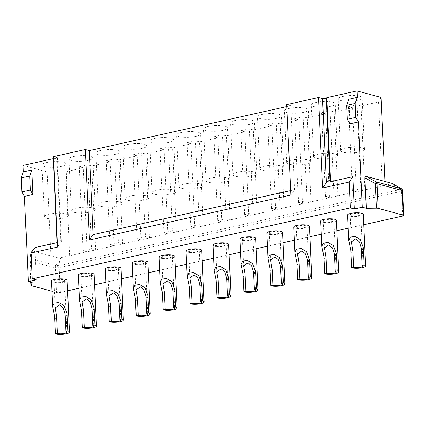 <?xml version="1.0" encoding="UTF-8"?>
<svg xmlns="http://www.w3.org/2000/svg" width="425" height="425" viewBox="0 0 425 425"><rect width="100%" height="100%" fill="white"/><g stroke="black" fill="none" stroke-linecap="round" stroke-linejoin="round"><path stroke-width="0.32" stroke-dasharray="2.12 1.59" d="M286.822 106.563L290.753 105.687L286.732 104.598M53.593 158.653L57.003 158.615L57.518 157.707L53.497 156.623M65.811 171.732L69.626 255.728L87.12 251.828L83.305 167.833L65.811 171.732L47.175 171.923L23.062 165.394M83.305 167.833L79.284 166.743L87.768 164.852L91.582 248.848L95.598 249.937L91.784 165.941L87.768 164.852M79.284 166.743L83.098 250.739L87.12 251.828L114.043 245.82L110.229 161.824L91.784 165.941M110.229 161.824L106.213 160.735L114.692 158.844L118.506 242.845L122.527 243.929L118.713 159.933L114.692 158.844M118.506 242.845L110.027 244.736L114.043 245.82L140.972 239.817L137.158 155.821L118.713 159.933M137.158 155.821L133.142 154.732L141.621 152.841L145.435 236.837L149.457 237.926L145.642 153.924L141.621 152.841M145.435 236.837L136.956 238.728L140.972 239.817L167.902 233.808L164.087 149.812L145.642 153.924M164.087 149.812L160.066 148.723L168.55 146.832L172.364 230.828L176.38 231.917L172.566 147.921L168.55 146.832M172.364 230.828L163.88 232.719L167.902 233.808L194.831 227.805L191.016 143.804L172.566 147.921M191.016 143.804L186.995 142.72L195.479 140.824L199.293 224.825L203.309 225.914L199.495 141.913L195.479 140.824M199.293 224.825L190.809 226.716L194.831 227.805L221.754 221.797L217.94 137.801L199.495 141.913M217.94 137.801L213.924 136.712L222.403 134.821L226.217 218.817L230.238 219.906L226.424 135.91L222.403 134.821M226.217 218.817L217.738 220.708L221.754 221.797L248.683 215.794L244.869 131.793L226.424 135.91M244.869 131.793L240.853 130.703L249.332 128.812L253.146 212.813L257.168 213.897L253.353 129.901L249.332 128.812M253.146 212.813L244.667 214.705L248.683 215.794L275.612 209.785L271.798 125.789L253.353 129.901M271.798 125.789L267.782 124.7L276.261 122.809L280.075 206.805L284.091 207.894L280.277 123.893L276.261 122.809M280.075 206.805L271.596 208.696L275.612 209.785L302.542 203.777L298.727 119.781L280.277 123.893M298.727 119.781L294.706 118.692L303.19 116.801L307.004 200.797L311.02 201.886L307.206 117.89L303.19 116.801M307.004 200.797L298.52 202.693L302.542 203.777L329.465 197.774L325.651 113.772L307.206 117.89M325.651 113.772L321.635 112.689L330.119 110.797L333.933 194.793L337.949 195.883L334.135 111.881L330.119 110.797M333.933 194.793L325.449 196.685L329.465 197.774L356.394 191.765L352.58 107.769L334.135 111.881M352.58 107.769L348.564 106.68L357.043 104.789L360.857 188.785L364.878 189.874L361.064 105.878L357.043 104.789M381.119 97.437L378.553 101.973L361.064 105.878M340.653 100.507A11.985 2.842 -2.6 0 1 338.22 98.924A11.985 2.842 -2.6 0 1 346.317 95.853A11.985 2.842 -2.6 0 1 359.736 96.252A11.985 2.842 -2.6 0 1 362.169 97.835A11.985 2.842 -2.6 0 1 354.073 100.906A11.985 2.842 -2.6 0 1 340.653 100.507M313.724 106.516A11.985 2.842 -2.6 0 1 311.297 104.927A11.985 2.842 -2.6 0 1 319.388 101.862A11.985 2.842 -2.6 0 1 332.807 102.26A11.985 2.842 -2.6 0 1 335.24 103.843A11.985 2.842 -2.6 0 1 327.144 106.914A11.985 2.842 -2.6 0 1 313.724 106.516M286.795 112.519A11.985 2.842 -2.6 0 1 284.368 110.936A11.985 2.842 -2.6 0 1 292.464 107.865A11.985 2.842 -2.6 0 1 305.878 108.263A11.985 2.842 -2.6 0 1 308.311 109.847A11.985 2.842 -2.6 0 1 300.215 112.917A11.985 2.842 -2.6 0 1 286.795 112.519M259.872 118.527A11.985 2.842 -2.6 0 1 257.438 116.944A11.985 2.842 -2.6 0 1 265.535 113.873A11.985 2.842 -2.6 0 1 278.954 114.272A11.985 2.842 -2.6 0 1 281.382 115.855A11.985 2.842 -2.6 0 1 273.286 118.926A11.985 2.842 -2.6 0 1 259.872 118.527M232.942 124.536A11.985 2.842 -2.6 0 1 230.509 122.947A11.985 2.842 -2.6 0 1 238.606 119.877A11.985 2.842 -2.6 0 1 252.025 120.275A11.985 2.842 -2.6 0 1 254.453 121.863A11.985 2.842 -2.6 0 1 246.362 124.934A11.985 2.842 -2.6 0 1 232.942 124.536M206.013 130.539A11.985 2.842 -2.6 0 1 203.58 128.956A11.985 2.842 -2.6 0 1 211.677 125.885A11.985 2.842 -2.6 0 1 225.096 126.283A11.985 2.842 -2.6 0 1 227.529 127.867A11.985 2.842 -2.6 0 1 219.433 130.937A11.985 2.842 -2.6 0 1 206.013 130.539M179.084 136.547A11.985 2.842 -2.6 0 1 176.657 134.959A11.985 2.842 -2.6 0 1 184.753 131.888A11.985 2.842 -2.6 0 1 198.167 132.287A11.985 2.842 -2.6 0 1 200.6 133.875A11.985 2.842 -2.6 0 1 192.504 136.946A11.985 2.842 -2.6 0 1 179.084 136.547M152.161 142.55A11.985 2.842 -2.6 0 1 149.727 140.967A11.985 2.842 -2.6 0 1 157.824 137.897A11.985 2.842 -2.6 0 1 171.243 138.295A11.985 2.842 -2.6 0 1 173.671 139.878A11.985 2.842 -2.6 0 1 165.575 142.949A11.985 2.842 -2.6 0 1 152.161 142.55M125.232 148.559A11.985 2.842 -2.6 0 1 122.798 146.976A11.985 2.842 -2.6 0 1 130.895 143.905A11.985 2.842 -2.6 0 1 144.314 144.303A11.985 2.842 -2.6 0 1 146.742 145.887A11.985 2.842 -2.6 0 1 138.646 148.957A11.985 2.842 -2.6 0 1 125.232 148.559M98.302 154.562A11.985 2.842 -2.6 0 1 95.869 152.979A11.985 2.842 -2.6 0 1 103.966 149.908A11.985 2.842 -2.6 0 1 117.385 150.307A11.985 2.842 -2.6 0 1 119.818 151.895A11.985 2.842 -2.6 0 1 111.722 154.96A11.985 2.842 -2.6 0 1 98.302 154.562M71.373 160.57A11.985 2.842 -2.6 0 1 68.946 158.987A11.985 2.842 -2.6 0 1 77.042 155.917A11.985 2.842 -2.6 0 1 90.456 156.315A11.985 2.842 -2.6 0 1 92.889 157.898A11.985 2.842 -2.6 0 1 84.793 160.969A11.985 2.842 -2.6 0 1 71.373 160.57M44.444 166.579A11.985 2.842 -2.6 0 1 42.017 164.99A11.985 2.842 -2.6 0 1 50.113 161.92A11.985 2.842 -2.6 0 1 63.532 162.318A11.985 2.842 -2.6 0 1 65.96 163.907A11.985 2.842 -2.6 0 1 57.864 166.977A11.985 2.842 -2.6 0 1 44.444 166.579M290.636 190.559L294.567 189.683L290.753 105.687M36.295 279.926L34.829 247.621M348.824 99.259L349.94 123.813M294.567 189.683L290.838 195.059M57.518 157.707L61.333 241.708L60.701 240.029L57.396 242.431M61.333 241.708L57.609 247.079M359.715 213.738A5.328 1.264 177.4 0 0 353.754 213.562A5.328 1.264 177.4 0 0 350.152 214.928A5.328 1.264 177.4 0 0 351.236 215.629A5.328 1.264 177.4 0 0 357.197 215.81A5.328 1.264 177.4 0 0 360.798 214.444A5.328 1.264 177.4 0 0 359.715 213.738M332.791 219.746A5.328 1.264 177.4 0 0 326.825 219.566A5.328 1.264 177.4 0 0 323.228 220.931A5.328 1.264 177.4 0 0 324.307 221.637A5.328 1.264 177.4 0 0 330.273 221.813A5.328 1.264 177.4 0 0 333.869 220.447A5.328 1.264 177.4 0 0 332.791 219.746M305.862 225.749A5.328 1.264 177.4 0 0 299.896 225.574A5.328 1.264 177.4 0 0 296.299 226.939A5.328 1.264 177.4 0 0 297.378 227.641A5.328 1.264 177.4 0 0 303.344 227.821A5.328 1.264 177.4 0 0 306.94 226.456A5.328 1.264 177.4 0 0 305.862 225.749M278.933 231.758A5.328 1.264 177.4 0 0 272.967 231.583A5.328 1.264 177.4 0 0 269.37 232.942A5.328 1.264 177.4 0 0 270.454 233.649A5.328 1.264 177.4 0 0 276.415 233.824A5.328 1.264 177.4 0 0 280.011 232.459A5.328 1.264 177.4 0 0 278.933 231.758M252.004 237.766A5.328 1.264 177.4 0 0 246.043 237.586A5.328 1.264 177.4 0 0 242.441 238.951A5.328 1.264 177.4 0 0 243.525 239.657A5.328 1.264 177.4 0 0 249.486 239.833A5.328 1.264 177.4 0 0 253.087 238.468A5.328 1.264 177.4 0 0 252.004 237.766M225.075 243.769A5.328 1.264 177.4 0 0 219.114 243.594A5.328 1.264 177.4 0 0 215.518 244.959A5.328 1.264 177.4 0 0 216.596 245.661A5.328 1.264 177.4 0 0 222.562 245.841A5.328 1.264 177.4 0 0 226.158 244.476A5.328 1.264 177.4 0 0 225.075 243.769M198.151 249.778A5.328 1.264 177.4 0 0 192.185 249.597A5.328 1.264 177.4 0 0 188.588 250.962A5.328 1.264 177.4 0 0 189.667 251.669A5.328 1.264 177.4 0 0 195.633 251.844A5.328 1.264 177.4 0 0 199.229 250.479A5.328 1.264 177.4 0 0 198.151 249.778M171.222 255.781A5.328 1.264 177.4 0 0 165.256 255.606A5.328 1.264 177.4 0 0 161.659 256.971A5.328 1.264 177.4 0 0 162.738 257.672A5.328 1.264 177.4 0 0 168.704 257.853A5.328 1.264 177.4 0 0 172.3 256.488A5.328 1.264 177.4 0 0 171.222 255.781M144.293 261.789A5.328 1.264 177.4 0 0 138.332 261.614A5.328 1.264 177.4 0 0 134.73 262.974A5.328 1.264 177.4 0 0 135.814 263.681A5.328 1.264 177.4 0 0 141.775 263.856A5.328 1.264 177.4 0 0 145.377 262.491A5.328 1.264 177.4 0 0 144.293 261.789M117.364 267.793A5.328 1.264 177.4 0 0 111.403 267.617A5.328 1.264 177.4 0 0 107.807 268.983A5.328 1.264 177.4 0 0 108.885 269.689A5.328 1.264 177.4 0 0 114.846 269.864A5.328 1.264 177.4 0 0 118.448 268.499A5.328 1.264 177.4 0 0 117.364 267.793M90.44 273.801A5.328 1.264 177.4 0 0 84.474 273.626A5.328 1.264 177.4 0 0 80.877 274.991A5.328 1.264 177.4 0 0 81.956 275.692A5.328 1.264 177.4 0 0 87.922 275.868A5.328 1.264 177.4 0 0 91.518 274.507A5.328 1.264 177.4 0 0 90.44 273.801M63.511 279.809A5.328 1.264 177.4 0 0 57.545 279.629A5.328 1.264 177.4 0 0 53.948 280.994A5.328 1.264 177.4 0 0 55.027 281.701A5.328 1.264 177.4 0 0 60.993 281.876A5.328 1.264 177.4 0 0 64.589 280.511A5.328 1.264 177.4 0 0 63.511 279.809M31.487 285.69L30.372 261.056A2.662 0.632 -2.6 0 1 29.83 260.706A2.662 0.632 -2.6 0 1 29.856 260.61A2.662 1.886 -172.3 0 1 29.851 260.227A2.662 1.886 -172.3 0 1 31.041 258.899A2.662 2.077 -74.9 0 0 30.372 261.056L55.42 267.84A2.662 0.632 177.4 0 0 59.149 267.803A2.662 0.781 37.6 0 0 56.095 265.683A2.662 2.077 -74.9 0 0 55.42 267.84L56.541 292.474A2.662 0.632 177.4 0 0 60.27 292.437L67.591 290.801M56.541 292.474L51.882 291.21M363.795 224.735L348.224 228.209M336.871 230.738L321.295 234.212M309.942 236.746L294.371 240.221M283.013 242.755L267.442 246.224M256.084 248.758L240.513 252.232M229.16 254.766L213.584 258.241M202.231 260.769L186.66 264.244M175.302 266.778L159.731 270.252M148.373 272.781L132.802 276.255M121.444 278.789L105.873 282.264M94.52 284.798L78.949 288.267M347.629 215.039A7.857 1.865 177.4 0 0 349.223 216.081A7.857 1.865 177.4 0 0 358.015 216.341A7.857 1.865 177.4 0 0 363.322 214.327M320.7 221.048A7.857 1.865 177.4 0 0 322.293 222.084A7.857 1.865 177.4 0 0 331.091 222.349A7.857 1.865 177.4 0 0 336.398 220.336M293.771 227.051A7.857 1.865 177.4 0 0 295.364 228.092A7.857 1.865 177.4 0 0 304.162 228.352A7.857 1.865 177.4 0 0 309.469 226.339M266.842 233.059A7.857 1.865 177.4 0 0 268.435 234.101A7.857 1.865 177.4 0 0 277.233 234.361A7.857 1.865 177.4 0 0 282.54 232.347M239.918 239.068A7.857 1.865 177.4 0 0 241.512 240.104A7.857 1.865 177.4 0 0 250.304 240.364A7.857 1.865 177.4 0 0 255.611 238.351M212.989 245.071A7.857 1.865 177.4 0 0 214.583 246.112A7.857 1.865 177.4 0 0 223.38 246.373A7.857 1.865 177.4 0 0 228.687 244.359M186.06 251.079A7.857 1.865 177.4 0 0 187.653 252.115A7.857 1.865 177.4 0 0 196.451 252.381A7.857 1.865 177.4 0 0 201.758 250.367M159.131 257.082A7.857 1.865 177.4 0 0 160.724 258.124A7.857 1.865 177.4 0 0 169.522 258.384A7.857 1.865 177.4 0 0 174.829 256.371M132.207 263.091A7.857 1.865 177.4 0 0 133.801 264.132A7.857 1.865 177.4 0 0 142.593 264.392A7.857 1.865 177.4 0 0 147.9 262.379M105.278 269.099A7.857 1.865 177.4 0 0 106.872 270.135A7.857 1.865 177.4 0 0 115.669 270.396A7.857 1.865 177.4 0 0 120.976 268.382M78.349 275.103A7.857 1.865 177.4 0 0 79.942 276.144A7.857 1.865 177.4 0 0 88.74 276.404A7.857 1.865 177.4 0 0 94.047 274.391M51.42 281.111A7.857 1.865 177.4 0 0 53.013 282.147A7.857 1.865 177.4 0 0 61.811 282.407A7.857 1.865 177.4 0 0 67.118 280.399M401.577 188.865A2.662 1.588 -52.8 0 1 401.577 191.42A2.662 0.632 177.4 0 0 402.629 190.867M378.553 101.973L382.367 185.975L384.933 181.433M391.935 183.329C392.572 183.526 392.413 183.733 391.457 183.945L356.394 191.765L352.378 190.676L360.857 188.785M91.582 248.848L83.098 250.739M69.626 255.728L60.536 257.757L57.986 257.816L50.984 255.919L69.626 255.728M60.536 257.757L58.73 265.673A2.662 1.774 12.9 0 0 56.227 265.513A2.662 0.781 -142.4 0 1 59.282 267.628A2.662 1.541 77.4 0 0 58.73 265.673L400.881 189.359A2.662 1.541 -102.6 0 1 401.434 191.314A2.662 1.588 127.2 0 0 401.503 188.812M401.152 188.567L400.881 189.359L391.457 183.945M47.175 171.923L50.984 255.919L32.141 250.819L30.998 251.754L32.364 282.784M348.564 106.68L352.378 190.676M321.635 112.689L325.449 196.685M294.706 118.692L298.52 202.693M267.782 124.7L271.596 208.696M240.853 130.703L244.667 214.705M213.924 136.712L217.738 220.708M186.995 142.72L190.809 226.716M160.066 148.723L163.88 232.719M133.142 154.732L136.956 238.728M106.213 160.735L110.027 244.736M57.003 158.615L60.701 240.029M343.002 152.198A11.985 2.842 -2.6 0 1 340.568 150.615A11.985 2.842 -2.6 0 1 348.665 147.544A11.985 2.842 -2.6 0 1 362.084 147.942A11.985 2.842 -2.6 0 1 364.512 149.526A11.985 2.842 -2.6 0 1 356.416 152.596A11.985 2.842 -2.6 0 1 343.002 152.198M316.072 158.206A11.985 2.842 -2.6 0 1 313.639 156.623A11.985 2.842 -2.6 0 1 321.736 153.553A11.985 2.842 -2.6 0 1 335.155 153.951A11.985 2.842 -2.6 0 1 337.588 155.534A11.985 2.842 -2.6 0 1 329.492 158.605A11.985 2.842 -2.6 0 1 316.072 158.206M289.143 164.209A11.985 2.842 -2.6 0 1 286.716 162.626A11.985 2.842 -2.6 0 1 294.812 159.556A11.985 2.842 -2.6 0 1 308.226 159.954A11.985 2.842 -2.6 0 1 310.659 161.537A11.985 2.842 -2.6 0 1 302.563 164.608A11.985 2.842 -2.6 0 1 289.143 164.209M262.214 170.218A11.985 2.842 -2.6 0 1 259.787 168.635A11.985 2.842 -2.6 0 1 267.883 165.564A11.985 2.842 -2.6 0 1 281.297 165.962A11.985 2.842 -2.6 0 1 283.73 167.546A11.985 2.842 -2.6 0 1 275.634 170.616A11.985 2.842 -2.6 0 1 262.214 170.218M235.291 176.226A11.985 2.842 -2.6 0 1 232.857 174.638A11.985 2.842 -2.6 0 1 240.954 171.567A11.985 2.842 -2.6 0 1 254.373 171.966A11.985 2.842 -2.6 0 1 256.801 173.554A11.985 2.842 -2.6 0 1 248.705 176.625A11.985 2.842 -2.6 0 1 235.291 176.226M208.362 182.229A11.985 2.842 -2.6 0 1 205.928 180.646A11.985 2.842 -2.6 0 1 214.025 177.576A11.985 2.842 -2.6 0 1 227.444 177.974A11.985 2.842 -2.6 0 1 229.877 179.557A11.985 2.842 -2.6 0 1 221.781 182.628A11.985 2.842 -2.6 0 1 208.362 182.229M181.433 188.238A11.985 2.842 -2.6 0 1 179.005 186.649A11.985 2.842 -2.6 0 1 187.096 183.584A11.985 2.842 -2.6 0 1 200.515 183.982A11.985 2.842 -2.6 0 1 202.948 185.566A11.985 2.842 -2.6 0 1 194.852 188.636A11.985 2.842 -2.6 0 1 181.433 188.238M154.503 194.241A11.985 2.842 -2.6 0 1 152.076 192.658A11.985 2.842 -2.6 0 1 160.172 189.587A11.985 2.842 -2.6 0 1 173.586 189.986A11.985 2.842 -2.6 0 1 176.019 191.569A11.985 2.842 -2.6 0 1 167.923 194.639A11.985 2.842 -2.6 0 1 154.503 194.241M127.58 200.249A11.985 2.842 -2.6 0 1 125.147 198.666A11.985 2.842 -2.6 0 1 133.243 195.596A11.985 2.842 -2.6 0 1 146.662 195.994A11.985 2.842 -2.6 0 1 149.09 197.577A11.985 2.842 -2.6 0 1 140.994 200.648A11.985 2.842 -2.6 0 1 127.58 200.249M100.651 206.258A11.985 2.842 -2.6 0 1 98.218 204.669A11.985 2.842 -2.6 0 1 106.314 201.599A11.985 2.842 -2.6 0 1 119.733 201.997A11.985 2.842 -2.6 0 1 122.161 203.586A11.985 2.842 -2.6 0 1 114.07 206.656A11.985 2.842 -2.6 0 1 100.651 206.258M73.722 212.261A11.985 2.842 -2.6 0 1 71.288 210.678A11.985 2.842 -2.6 0 1 79.385 207.607A11.985 2.842 -2.6 0 1 92.804 208.006A11.985 2.842 -2.6 0 1 95.237 209.589A11.985 2.842 -2.6 0 1 87.141 212.659A11.985 2.842 -2.6 0 1 73.722 212.261M46.792 218.269A11.985 2.842 -2.6 0 1 44.365 216.681A11.985 2.842 -2.6 0 1 52.461 213.61A11.985 2.842 -2.6 0 1 65.875 214.014A11.985 2.842 -2.6 0 1 68.308 215.597A11.985 2.842 -2.6 0 1 60.212 218.668A11.985 2.842 -2.6 0 1 46.792 218.269M402.698 216.059L401.434 191.314L59.282 267.628L60.27 292.437M32.141 250.819L31.041 258.899L56.095 265.683L57.986 257.816M30.844 282.375L29.856 260.61L30.977 252.322M350.152 214.928L351.379 241.889M360.798 214.444L363.147 266.135M64.589 280.511L66.938 332.201M53.948 280.994L55.17 307.955M91.518 274.507L93.867 326.198M80.877 274.991L82.099 301.952M118.448 268.499L120.796 320.19M107.807 268.983L109.028 295.943M145.377 262.491L147.719 314.187M134.73 262.974L135.957 289.94M172.3 256.488L174.648 308.178M161.659 256.971L162.887 283.932M199.229 250.479L201.577 302.17M188.588 250.962L189.81 277.923M226.158 244.476L228.507 296.167M215.518 244.959L216.739 271.92M333.869 220.447L336.217 272.138M323.228 220.931L324.45 247.892M306.94 226.456L309.288 278.147M296.299 226.939L297.521 253.9M280.011 232.459L282.359 284.155M269.37 232.942L270.598 259.909M253.087 238.468L255.43 290.158M242.441 238.951L243.668 265.912M30.812 282.37L29.83 260.706A2.662 2.662 0 0 1 29.851 260.227L30.998 251.754M340.568 150.615L338.22 98.924M364.512 149.526L362.169 97.835M313.639 156.623L311.297 104.927M337.588 155.534L335.24 103.843M286.716 162.626L284.368 110.936M310.659 161.537L308.311 109.847M259.787 168.635L257.438 116.944M283.73 167.546L281.382 115.855M232.857 174.638L230.509 122.947M256.801 173.554L254.453 121.863M205.928 180.646L203.58 128.956M229.877 179.557L227.529 127.867M179.005 186.649L176.657 134.959M202.948 185.566L200.6 133.875M152.076 192.658L149.727 140.967M176.019 191.569L173.671 139.878M125.147 198.666L122.798 146.976M149.09 197.577L146.742 145.887M98.218 204.669L95.869 152.979M122.161 203.586L119.818 151.895M71.288 210.678L68.946 158.987M95.237 209.589L92.889 157.898M44.365 216.681L42.017 164.99M68.308 215.597L65.96 163.907"/><path stroke-width="0.64" d="M347.353 119.282L346.715 105.32L348.824 99.259L357.303 97.368L357.011 90.907L326.798 97.644L326.283 98.552L322.554 98.595L326.368 182.591L322.644 187.962L349.148 182.054L352.872 176.678L354.338 208.983L362.291 207.214L358.418 121.922L349.94 123.813L347.353 119.282L355.831 117.39L358.418 121.922M53.593 158.653L53.279 158.653L57.093 242.654L34.829 247.621L31.105 252.992L57.609 247.079L53.497 156.623L85.303 149.526L89.324 150.615L93.139 234.611L89.409 239.987L290.838 195.059L286.732 104.598L318.538 97.506L322.554 98.595M89.324 150.615L286.822 106.563M51.882 291.21L31.487 285.69A2.662 0.632 177.4 0 1 30.951 285.34A2.662 0.632 177.4 0 1 30.972 285.244L32.364 282.784L28.342 281.701L24.469 196.408L21.882 191.877L21.25 177.916L23.354 171.854L23.062 165.394L53.279 158.653M357.011 90.907L381.119 97.437L384.933 181.433L392.254 183.457M326.798 97.644L330.613 181.645L329.981 179.966L326.368 182.591M326.283 98.552L329.981 179.966M93.139 234.611L290.636 190.559M23.354 171.854L31.838 169.963L32.953 194.517L24.469 196.408M28.342 281.701L36.295 279.926L32.279 278.837L350.322 207.899L349.148 182.054M330.613 181.645L352.872 176.678M85.303 149.526L89.409 239.987M57.396 242.431L57.093 242.654M318.538 97.506L322.644 187.962M32.279 278.837L31.105 252.992M350.322 207.899L354.338 208.983M362.291 207.214L366.308 208.298L376.401 208.197A2.662 0.632 177.4 0 1 378.16 208.367L403.208 215.151A2.662 0.632 177.4 0 1 403.75 215.502A2.662 0.632 177.4 0 1 402.698 216.059L363.795 224.735M348.224 228.209L336.871 230.738M321.295 234.212L309.942 236.746M294.371 240.221L283.013 242.755M267.442 246.224L256.084 248.758M240.513 252.232L229.16 254.766M213.584 258.241L202.231 260.769M186.66 264.244L175.302 266.778M159.731 270.252L148.373 272.781M132.802 276.255L121.444 278.789M105.873 282.264L94.52 284.798M78.949 288.267L67.591 290.801M365.67 266.018L363.322 214.327A7.857 1.865 177.4 0 0 361.728 213.292A7.857 1.865 177.4 0 0 352.936 213.026A7.857 1.865 177.4 0 0 347.629 215.039L348.782 240.407L350.774 250.309L351.65 267.793A7.857 1.865 177.4 0 0 360.427 268.026A7.857 1.865 177.4 0 0 365.67 266.018A7.857 1.865 177.4 0 0 364.156 265.003L362.142 265.45A5.328 1.264 -2.6 0 1 363.147 266.135A5.328 1.264 -2.6 0 1 359.608 267.49A5.328 1.264 -2.6 0 1 353.664 267.341L351.65 267.793M338.746 272.027L336.398 220.336A7.857 1.865 177.4 0 0 334.804 219.295A7.857 1.865 177.4 0 0 326.007 219.034A7.857 1.865 177.4 0 0 320.7 221.048L321.853 246.415L323.845 256.312L324.721 273.801A7.857 1.865 177.4 0 0 333.498 274.029A7.857 1.865 177.4 0 0 338.746 272.027A7.857 1.865 177.4 0 0 337.232 271.007L335.213 271.458A5.328 1.264 -2.6 0 1 336.217 272.138A5.328 1.264 -2.6 0 1 332.679 273.498A5.328 1.264 -2.6 0 1 326.735 273.349L324.721 273.801M311.817 278.03L309.469 226.339A7.857 1.865 177.4 0 0 307.875 225.303A7.857 1.865 177.4 0 0 299.078 225.043A7.857 1.865 177.4 0 0 293.771 227.051L294.923 252.423L296.921 262.321L297.792 279.804A7.857 1.865 177.4 0 0 306.574 280.038A7.857 1.865 177.4 0 0 311.817 278.03A7.857 1.865 177.4 0 0 310.303 277.015L308.284 277.467A5.328 1.264 -2.6 0 1 309.288 278.147A5.328 1.264 -2.6 0 1 305.756 279.501A5.328 1.264 -2.6 0 1 299.811 279.358L297.792 279.804M284.888 284.038L282.54 232.347A7.857 1.865 177.4 0 0 280.946 231.306A7.857 1.865 177.4 0 0 272.149 231.046A7.857 1.865 177.4 0 0 266.842 233.059L267.994 258.427L269.992 268.329L270.868 285.812A7.857 1.865 177.4 0 0 279.645 286.041A7.857 1.865 177.4 0 0 284.888 284.038A7.857 1.865 177.4 0 0 283.374 283.023L281.361 283.47A5.328 1.264 -2.6 0 1 282.359 284.155A5.328 1.264 -2.6 0 1 278.827 285.51A5.328 1.264 -2.6 0 1 272.882 285.361L270.868 285.812M243.939 291.816L243.063 274.332L241.071 264.435L242.675 261.077L247.371 260.536L252.556 263.58L255.574 271.543L256.445 289.027L254.432 289.478L253.56 271.989L251.664 265.917L248.088 262.847L243.668 265.912L245.076 273.886L245.953 291.369L243.939 291.816A7.857 1.865 177.4 0 0 252.716 292.049A7.857 1.865 177.4 0 0 257.959 290.047L255.611 238.351A7.857 1.865 177.4 0 0 254.017 237.315A7.857 1.865 177.4 0 0 245.225 237.054A7.857 1.865 177.4 0 0 239.918 239.068L241.065 264.435M231.03 296.05L228.687 244.359A7.857 1.865 177.4 0 0 227.093 243.323A7.857 1.865 177.4 0 0 218.296 243.058A7.857 1.865 177.4 0 0 212.989 245.071L214.142 270.438L216.134 280.341L217.01 297.824A7.857 1.865 177.4 0 0 225.787 298.058A7.857 1.865 177.4 0 0 231.03 296.05A7.857 1.865 177.4 0 0 229.516 295.035L227.502 295.481A5.328 1.264 -2.6 0 1 228.507 296.167A5.328 1.264 -2.6 0 1 224.968 297.521A5.328 1.264 -2.6 0 1 219.024 297.373L217.01 297.824M204.106 302.058L201.758 250.367A7.857 1.865 177.4 0 0 200.164 249.326A7.857 1.865 177.4 0 0 191.367 249.066A7.857 1.865 177.4 0 0 186.06 251.079L187.212 276.447L189.21 286.344L190.081 303.827A7.857 1.865 177.4 0 0 198.857 304.061A7.857 1.865 177.4 0 0 204.106 302.058A7.857 1.865 177.4 0 0 202.592 301.038L200.573 301.49A5.328 1.264 -2.6 0 1 201.577 302.17A5.328 1.264 -2.6 0 1 198.039 303.53A5.328 1.264 -2.6 0 1 192.095 303.381L190.081 303.827M177.177 308.061L174.829 256.371A7.857 1.865 177.4 0 0 173.235 255.335A7.857 1.865 177.4 0 0 164.438 255.074A7.857 1.865 177.4 0 0 159.131 257.082L160.283 282.455L162.281 292.352L163.152 309.836A7.857 1.865 177.4 0 0 171.934 310.069A7.857 1.865 177.4 0 0 177.177 308.061A7.857 1.865 177.4 0 0 175.663 307.047L173.65 307.498A5.328 1.264 -2.6 0 1 174.648 308.178A5.328 1.264 -2.6 0 1 171.116 309.533A5.328 1.264 -2.6 0 1 165.171 309.384L163.152 309.836M150.248 314.07L147.9 262.379A7.857 1.865 177.4 0 0 146.306 261.338A7.857 1.865 177.4 0 0 137.514 261.077A7.857 1.865 177.4 0 0 132.207 263.091L133.354 288.458L135.352 298.355L136.228 315.844A7.857 1.865 177.4 0 0 145.005 316.072A7.857 1.865 177.4 0 0 150.248 314.07A7.857 1.865 177.4 0 0 148.734 313.055L146.721 313.501A5.328 1.264 -2.6 0 1 147.719 314.187A5.328 1.264 -2.6 0 1 144.187 315.541A5.328 1.264 -2.6 0 1 138.242 315.392L136.228 315.844M123.319 320.073L120.976 268.382A7.857 1.865 177.4 0 0 119.382 267.346A7.857 1.865 177.4 0 0 110.585 267.086A7.857 1.865 177.4 0 0 105.278 269.099L106.431 294.467L108.423 304.364L109.299 321.847A7.857 1.865 177.4 0 0 118.076 322.081A7.857 1.865 177.4 0 0 123.319 320.073A7.857 1.865 177.4 0 0 121.805 319.058L119.792 319.51A5.328 1.264 -2.6 0 1 120.796 320.19A5.328 1.264 -2.6 0 1 117.257 321.544A5.328 1.264 -2.6 0 1 111.313 321.401L109.299 321.847M96.395 326.081L94.047 274.391A7.857 1.865 177.4 0 0 92.453 273.349A7.857 1.865 177.4 0 0 83.656 273.089A7.857 1.865 177.4 0 0 78.349 275.103L79.502 300.47L81.499 310.372L82.37 327.856A7.857 1.865 177.4 0 0 91.147 328.084A7.857 1.865 177.4 0 0 96.395 326.081A7.857 1.865 177.4 0 0 94.881 325.067L92.863 325.513A5.328 1.264 -2.6 0 1 93.867 326.198A5.328 1.264 -2.6 0 1 90.328 327.553A5.328 1.264 -2.6 0 1 84.384 327.404L82.37 327.856M69.466 332.09L67.118 280.399A7.857 1.865 177.4 0 0 65.524 279.358A7.857 1.865 177.4 0 0 56.727 279.098A7.857 1.865 177.4 0 0 51.42 281.111L52.572 306.478L54.57 316.375L55.441 333.859A7.857 1.865 177.4 0 0 64.223 334.092A7.857 1.865 177.4 0 0 69.466 332.09A7.857 1.865 177.4 0 0 67.952 331.07L65.939 331.521A5.328 1.264 -2.6 0 1 66.938 332.201A5.328 1.264 -2.6 0 1 63.405 333.561A5.328 1.264 -2.6 0 1 57.46 333.413L55.441 333.859M350.944 252.285L352.962 251.834L351.379 241.889L355.799 238.823L359.375 241.889L361.271 247.966L362.142 265.45M361.436 249.942L363.455 249.496L363.285 247.52L360.267 239.557L355.082 236.512L350.386 237.049L348.782 240.407M67.952 331.07L67.081 313.586L64.063 305.623L58.878 302.584L54.182 303.121L52.572 306.478M67.246 315.562L65.232 316.014L65.062 314.038L63.171 307.96L59.59 304.89L55.17 307.955L56.583 315.929L57.46 333.413M94.881 325.067L94.005 307.578L90.993 299.62L85.808 296.576L81.111 297.112L79.502 300.47M94.175 309.559L92.161 310.006L91.991 308.029L90.095 301.952L86.519 298.887L82.099 301.952L83.512 309.921L84.384 327.404M121.805 319.058L120.934 301.575L117.922 293.611L112.731 290.567L108.04 291.109L106.431 294.467M121.104 303.551L119.09 304.002L118.92 302.021L117.024 295.949L113.448 292.878L109.028 295.943L110.442 303.918L111.313 321.401M148.734 313.055L147.863 295.566L144.845 287.603L139.66 284.564L134.964 285.101L133.354 288.458M148.033 297.543L146.014 297.994L145.849 296.018L143.953 289.94L140.377 286.875L135.957 289.94L137.365 297.909L138.242 315.392M175.663 307.047L174.792 289.563L171.774 281.6L166.589 278.556L161.893 279.098L160.283 282.455M174.957 291.539L172.943 291.986L172.778 290.009L170.882 283.937L167.301 280.867L162.887 283.932L164.294 291.901L165.171 309.384M202.592 301.038L201.716 283.555L198.703 275.591L193.518 272.553L188.822 273.089L187.212 276.447M201.886 285.531L199.872 285.983L199.702 284.006L197.806 277.929L194.23 274.858L189.81 277.923L191.223 285.897L192.095 303.381M219.024 297.373L218.153 279.889L216.739 271.92L221.159 268.855L224.735 271.92L226.631 277.998L226.801 279.974L228.815 279.528L228.645 277.546L225.633 269.588L220.442 266.544L215.751 267.081L214.142 270.438M324.02 258.294L326.033 257.842L324.45 247.892L328.87 244.832L332.446 247.897L334.342 253.975L334.512 255.951L336.526 255.499L336.356 253.523L333.343 245.56L328.153 242.521L323.462 243.058L321.853 246.415M297.091 264.297L299.104 263.851L297.521 253.9L301.941 250.835L305.522 253.906L307.413 259.978L307.583 261.959L309.597 261.508L309.432 259.532L306.414 251.568L301.229 248.524L296.533 249.066L294.923 252.423M270.162 270.305L272.175 269.854L270.598 259.909L275.012 256.843L278.593 259.909L280.489 265.986L280.654 267.962L282.668 267.516L282.503 265.535L279.485 257.571L274.3 254.532L269.604 255.069L267.994 258.427M363.455 249.496L364.156 265.003M352.962 251.834L353.664 267.341M65.232 316.014L65.939 331.521M92.161 310.006L92.863 325.513M119.09 304.002L119.792 319.51M146.014 297.994L146.721 313.501M172.943 291.986L173.65 307.498M199.872 285.983L200.573 301.49M334.512 255.951L335.213 271.458M336.526 255.499L337.232 271.007M326.033 257.842L326.735 273.349M307.583 261.959L308.284 277.467M309.597 261.508L310.303 277.015M299.104 263.851L299.811 279.358M280.654 267.962L281.361 283.47M282.668 267.516L283.374 283.023M272.175 269.854L272.882 285.361M226.801 279.974L227.502 295.481M228.815 279.528L229.516 295.035M257.959 290.047A7.857 1.865 177.4 0 0 256.445 289.027M254.432 289.478A5.328 1.264 -2.6 0 1 255.43 290.158A5.328 1.264 -2.6 0 1 251.898 291.518A5.328 1.264 -2.6 0 1 245.953 291.369M403.75 215.502L402.629 190.867A2.662 0.632 177.4 0 0 402.092 190.512L403.208 215.151M384.933 181.433L366.084 176.327C365.303 176.131 364.916 176.635 364.926 177.836L366.308 208.298M357.303 97.368L355.199 103.429L355.831 117.39M346.715 105.32L355.199 103.429M391.935 183.329L401.152 188.567A2.662 2.662 0 0 1 401.434 188.753A2.662 1.588 127.2 0 0 401.094 188.588L401.237 188.7A2.662 1.588 -52.8 0 1 401.577 188.865L401.434 188.753A2.662 1.588 127.2 0 1 401.503 188.812M366.084 176.327L376.189 181.916L401.237 188.7A2.662 2.077 -74.9 0 1 402.092 190.512L377.039 183.733A2.662 2.077 -74.9 0 0 376.189 181.916L375.28 183.563A2.662 0.632 -2.6 0 1 377.039 183.733L378.16 208.367M31.838 169.963L29.729 176.024L30.366 189.986L32.953 194.517M21.25 177.916L29.729 176.024M21.882 191.877L30.366 189.986M56.753 317.905L54.74 318.352M83.683 311.897L81.669 312.348M110.612 305.894L108.593 306.34M137.535 299.885L135.522 300.337M164.464 293.877L162.451 294.328M191.393 287.874L189.38 288.32M218.322 281.865L216.304 282.317M253.725 273.971L255.744 273.519M243.233 276.308L245.246 275.862M364.926 177.836L375.28 183.563L376.401 208.197M30.972 285.244L30.844 282.375M402.629 190.867A2.662 2.662 0 0 0 401.577 188.865M30.951 285.34L30.812 282.37M392.217 183.435L401.152 188.567"/></g></svg>
